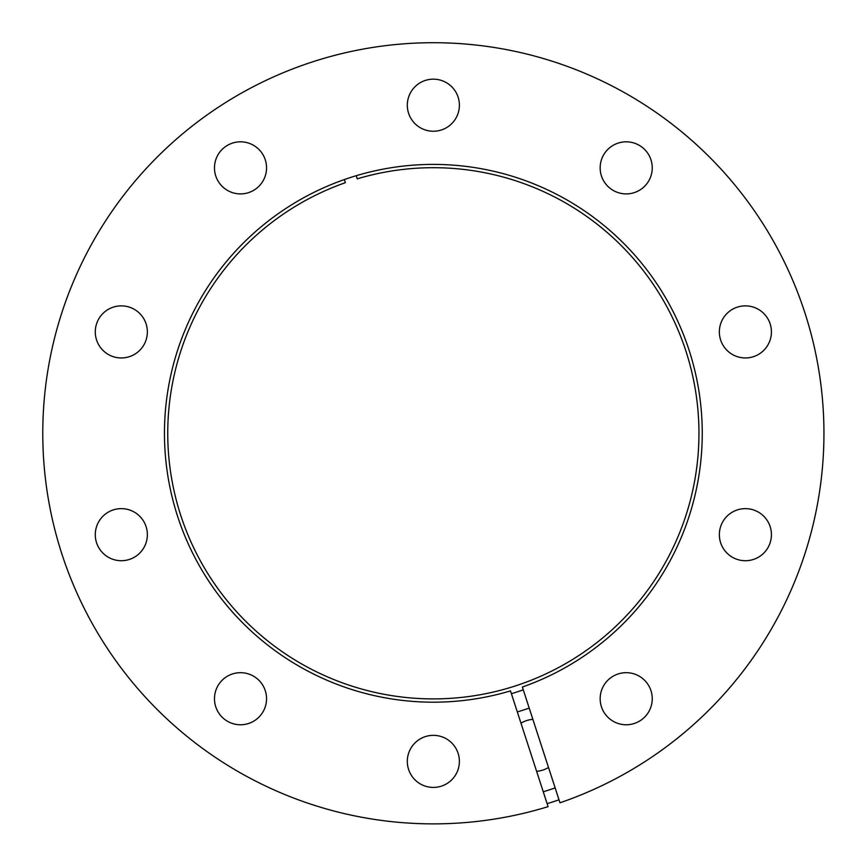 <?xml version="1.0" encoding="UTF-8"?>
<svg xmlns="http://www.w3.org/2000/svg" width="867" height="867" viewBox="0 0 867 867"><rect width="100%" height="100%" fill="white"/><g stroke="black" fill="none" stroke-linecap="round" stroke-linejoin="round"><path stroke-width="1.3" d="M511.389 693.698A271.848 271.848 0 0 0 523.278 689.839M529.206 708.079A291.03 291.03 0 0 1 517.328 711.948M543.262 791.788A374.956 374.956 0 0 0 555.151 787.919M536.608 771.305A26.043 26.043 0 0 0 548.497 767.436M532.869 719.361A26.043 26.043 0 0 0 520.98 723.219M356.229 175.698L357.247 178.84A265.595 265.595 0 0 1 692.711 490.549A265.595 265.595 0 0 1 257.185 632.065A265.595 265.595 0 0 1 345.359 182.699L344.34 179.556M547.131 803.676A387.462 387.462 0 0 0 559.009 799.808M510.479 690.891A268.9 268.9 0 0 1 170.777 375.357A268.9 268.9 0 0 1 611.723 232.074A268.9 268.9 0 0 1 522.367 687.032L559.984 802.788A390.583 390.583 0 0 0 693.156 141.646A390.583 390.583 0 0 0 51.749 350.051A390.583 390.583 0 0 0 548.096 806.646L510.479 690.891M626.202 672.684A26.043 26.043 0 0 0 600.159 698.726A26.043 26.043 0 0 0 626.202 724.769A26.043 26.043 0 0 0 652.244 698.726A26.043 26.043 0 0 0 626.202 672.684M745.392 508.636A26.043 26.043 0 0 0 719.35 534.679A26.043 26.043 0 0 0 745.392 560.721A26.043 26.043 0 0 0 771.424 534.679A26.043 26.043 0 0 0 745.392 508.636M745.392 305.867A26.043 26.043 0 0 0 719.35 331.909A26.043 26.043 0 0 0 745.392 357.952A26.043 26.043 0 0 0 771.424 331.909A26.043 26.043 0 0 0 745.392 305.867M626.202 141.82A26.043 26.043 0 0 0 600.159 167.862A26.043 26.043 0 0 0 626.202 193.905A26.043 26.043 0 0 0 652.244 167.862A26.043 26.043 0 0 0 626.202 141.82M433.359 79.168A26.043 26.043 0 0 0 407.317 105.2A26.043 26.043 0 0 0 433.359 131.242A26.043 26.043 0 0 0 459.391 105.2A26.043 26.043 0 0 0 433.359 79.168M240.506 141.82A26.043 26.043 0 0 0 214.474 167.862A26.043 26.043 0 0 0 240.506 193.905A26.043 26.043 0 0 0 266.548 167.862A26.043 26.043 0 0 0 240.506 141.82M121.326 305.867A26.043 26.043 0 0 0 95.283 331.909A26.043 26.043 0 0 0 121.326 357.952A26.043 26.043 0 0 0 147.357 331.909A26.043 26.043 0 0 0 121.326 305.867M121.326 508.636A26.043 26.043 0 0 0 95.283 534.679A26.043 26.043 0 0 0 121.326 560.721A26.043 26.043 0 0 0 147.357 534.679A26.043 26.043 0 0 0 121.326 508.636M240.506 672.684A26.043 26.043 0 0 0 214.474 698.726A26.043 26.043 0 0 0 240.506 724.769A26.043 26.043 0 0 0 266.548 698.726A26.043 26.043 0 0 0 240.506 672.684M433.359 735.346A26.043 26.043 0 0 0 407.317 761.389A26.043 26.043 0 0 0 433.359 787.42A26.043 26.043 0 0 0 459.391 761.389A26.043 26.043 0 0 0 433.359 735.346"/></g></svg>
